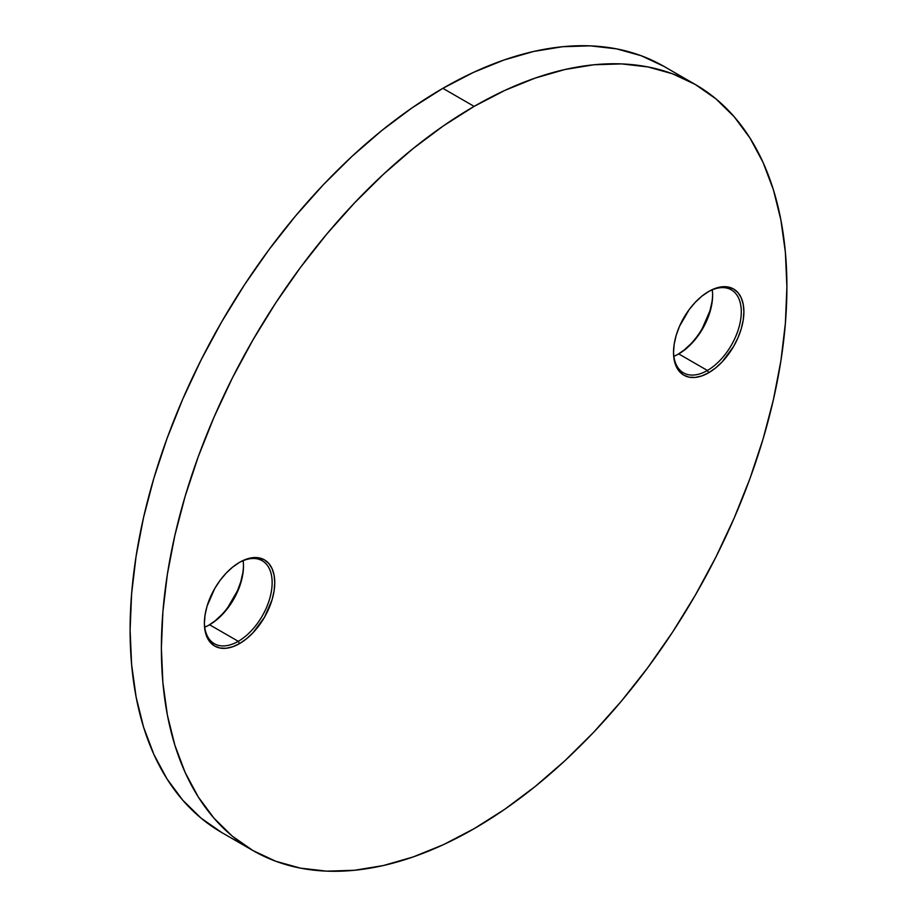 <?xml version="1.0" encoding="UTF-8"?>
<svg xmlns="http://www.w3.org/2000/svg" width="917" height="917" viewBox="0 0 917 917"><rect width="100%" height="100%" fill="white"/><g stroke="black" fill="none" stroke-linecap="round" stroke-linejoin="round"><path stroke-width="1.38" d="M707.408 370.468A47.913 27.67 120 0 0 741.28 312.158A47.913 27.67 120 0 0 708.05 291.858A47.913 27.67 -60 0 1 731.365 289.852A47.913 27.67 -60 0 1 738.712 328.252A47.913 27.67 -60 0 1 707.408 370.468L678.729 353.916A47.913 27.67 -60 0 1 678.729 353.916A47.913 27.67 120 0 0 712.268 289.818A47.913 27.67 -60 0 1 712.612 295.24A47.913 27.67 -60 0 1 678.74 353.916L707.408 370.468A47.913 27.67 -60 0 1 683.452 372.841A47.913 27.67 -60 0 1 673.525 351.647A47.913 27.67 120 0 0 707.408 370.468L708.703 372.726L707.408 370.468M708.703 291.468A49.759 28.725 -60 0 1 743.893 311.791A49.759 28.725 -60 0 1 708.703 372.726L701.837 375.913L695.246 377.414L689.16 377.174L683.83 375.191L679.451 371.568L676.196 366.422L674.201 359.945L673.525 352.415L674.201 344.104L676.196 335.324L679.451 326.418L689.16 309.602L695.246 302.335L701.837 296.214L708.703 291.468L715.569 288.293L722.172 286.792L728.258 287.032L733.589 289.004L737.967 292.638L741.211 297.784L743.217 304.249L743.893 311.791L743.217 320.102L741.211 328.882L737.967 337.777L733.589 346.466L722.172 361.86L715.569 367.981L708.703 372.726A49.759 28.725 -60 0 1 673.525 352.415A49.759 28.725 -60 0 1 708.703 291.468L708.703 291.468M678.087 354.283A49.759 28.725 120 0 0 712.612 294.495M238.271 641.327A47.913 27.67 120 0 0 272.143 583.017A47.913 27.67 120 0 0 238.913 562.717A47.913 27.67 -60 0 1 262.228 560.711A47.913 27.67 -60 0 1 269.564 599.099A47.913 27.67 -60 0 1 238.271 641.327L209.592 624.775A47.913 27.67 120 0 0 243.131 560.677A47.913 27.67 -60 0 1 243.475 566.087A47.913 27.67 -60 0 1 209.592 624.775L238.271 641.327A47.913 27.67 -60 0 1 214.303 643.7A47.913 27.67 -60 0 1 204.388 622.505A47.913 27.67 120 0 0 238.271 641.327L239.566 643.585L238.271 641.327M239.566 562.327A49.759 28.725 -60 0 1 274.756 582.639A49.759 28.725 -60 0 1 239.566 643.585L232.7 646.772L226.109 648.262L220.023 648.021L214.693 646.049L210.314 642.416L207.059 637.269L205.064 630.804L204.388 623.273L205.064 614.952L207.059 606.171L214.693 588.588L220.023 580.461L226.109 573.194L232.7 567.073L239.566 562.327L246.432 559.141L253.035 557.651L259.121 557.891L264.451 559.863L268.819 563.496L272.074 568.643L274.08 575.108L274.756 582.639L274.08 590.961L272.074 599.741L264.451 617.324L253.035 632.719L246.432 638.84L239.566 643.585A49.759 28.725 -60 0 1 204.388 623.273A49.759 28.725 -60 0 1 239.566 562.327L239.566 562.327M208.95 625.142A49.759 28.725 120 0 0 243.475 565.353M252.989 850.575L232.368 836.224L214.085 818.308L198.313 797.022L185.188 772.561L174.849 745.154L167.387 715.088L162.882 682.626L161.381 648.101L162.882 611.834L167.387 574.168L174.849 535.494L185.188 496.154L198.313 456.54L214.085 417.029L232.368 377.999L252.989 339.84L275.73 302.908L300.375 267.569L326.704 234.144L354.455 202.978L383.352 174.356L413.12 148.554L443.484 125.824L474.135 106.383A442.303 255.373 -60 0 1 695.292 84.479A442.303 255.373 -60 0 1 763.093 438.911A442.303 255.373 -60 0 1 474.135 828.67A442.303 255.373 -60 0 1 252.989 850.575L275.73 861.246L300.375 868.124L326.704 871.15L354.455 870.279L383.352 865.545L413.12 856.959L443.484 844.637L474.135 828.67L504.797 809.241L535.15 786.511L564.929 760.709L593.826 732.087L621.577 700.909L647.895 667.496L672.551 632.145L695.292 595.213L715.902 557.055L734.185 518.036L749.968 478.525L763.093 438.911L773.432 399.571L780.883 360.885L785.388 323.231L786.901 286.964L785.388 252.427L780.883 219.977L773.432 189.899L763.093 162.504L749.968 138.043L734.185 116.746L715.902 98.841L695.292 84.479L672.551 73.807L647.895 66.93L621.577 63.903L593.826 64.775L564.929 69.52L535.15 78.094L504.797 90.428L474.135 106.383L442.865 88.33A442.303 255.373 120 0 1 664.011 66.425L641.27 55.754L616.625 48.876L590.296 45.85L562.545 46.721L533.648 51.455L503.88 60.041L473.516 72.363L442.865 88.33A442.303 255.373 120 0 0 153.907 478.089A442.303 255.373 120 0 0 221.708 832.521L252.989 850.575A442.303 255.373 -60 0 1 185.188 496.154A442.303 255.373 -60 0 1 474.135 106.383L442.865 88.33L412.203 107.759L381.85 130.489L352.071 156.291L323.174 184.913L295.423 216.091L269.105 249.504L244.449 284.855L221.708 321.787L201.098 359.945L182.815 398.964L167.032 438.475L153.907 478.089L143.568 517.429L136.117 556.115L131.612 593.769L130.099 630.036L131.612 664.573L136.117 697.023L143.568 727.101L153.907 754.496L167.032 778.957L182.815 800.254L201.098 818.159L221.708 832.521M242.799 572.896L240.804 581.676L237.549 590.582L227.84 607.398M221.754 614.665L215.163 620.786L208.297 625.532M711.936 302.048L709.941 310.829L702.307 328.412M690.891 343.806L684.3 349.927L677.434 354.673M673.869 356.323A47.913 27.67 120 0 0 678.729 353.916A47.913 27.67 -60 0 1 673.869 356.323M204.732 627.182A47.913 27.67 120 0 0 209.592 624.775A47.913 27.67 -60 0 1 204.732 627.182M664.011 66.425L695.292 84.479"/></g></svg>
